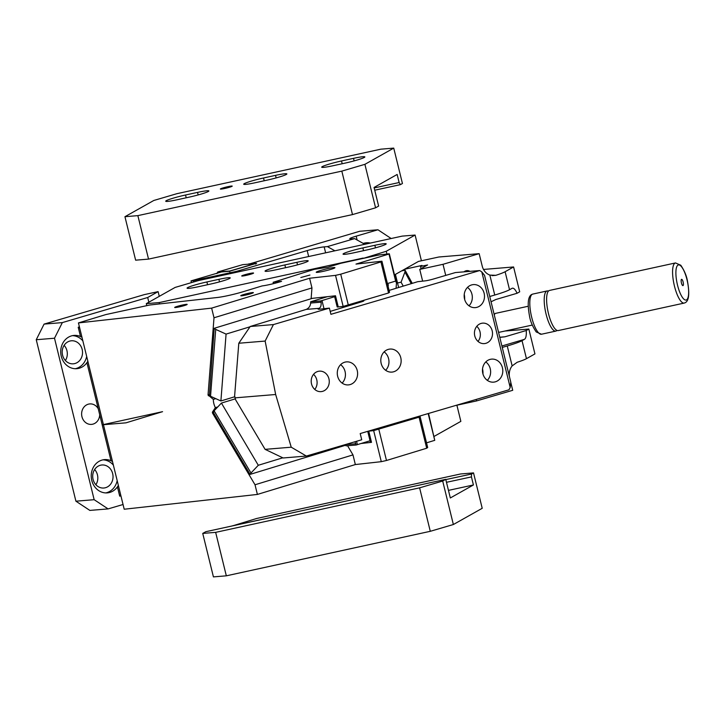 <?xml version="1.0" encoding="UTF-8"?>
<svg xmlns="http://www.w3.org/2000/svg" width="725" height="725" viewBox="0 0 725 725"><rect width="100%" height="100%" fill="white"/><g stroke="black" fill="none" stroke-linecap="round" stroke-linejoin="round"><path stroke-width="1.09" d="M368.2 431.203A6.416 0.544 166.2 0 0 368.753 431.157L373.665 430.614L381.287 461.671L355.35 464.553L352.975 454.892L255.019 484.771L212.479 413.014L212.398 412.153L215.37 407.649A10.268 5.573 -107 0 1 213.331 399.384L215.76 398.641L220.898 400.97L226.073 334.098L215.715 329.404L210.54 396.276L215.76 398.641M355.35 464.553L257.393 494.432L255.019 484.771M352.975 454.892L347.547 445.721M345.716 445.213L250.08 474.386L213.503 412.697L214.111 410.803L217.79 406.915L215.37 407.649M309.593 278.246L335.53 275.364L343.152 306.412L338.249 306.956L335.503 295.782L311.143 298.483L311.958 287.907L309.593 278.246L211.637 308.125L214.002 317.777L208.03 394.935L213.331 399.384M211.637 308.125L78.445 322.924L105.796 314.587L149.622 305.026L217.627 297.458A19.258 1.64 166.2 0 0 243.609 291.577L262.169 285.913A12.832 1.087 166.2 0 0 279.487 281.989L281.554 281.363L273.135 282.297L273.47 283.647M257.393 494.432L124.211 509.231L78.445 322.924M426.536 442.839L434.746 440.329L428.176 413.567M210.54 396.276L209.398 395.451L208.374 395.768M312.384 298.347L214.201 328.298L209.398 395.451M311.958 287.907L214.002 317.777M428.538 413.458L434.746 440.329M387.422 283.575L395.632 281.073L388.99 254.031L355.993 264.09L381.93 261.208L389.552 292.257L388.564 292.972L380.933 261.915L381.93 261.208M396.077 288.287L396.484 282.986L389.316 253.786L379.202 254.919L340.723 263.311L327.954 267.208L314.342 269.319L273.135 282.297M175.767 307.509A6.416 0.544 166.2 0 1 174.689 307.472A6.416 0.544 166.2 0 1 179.03 305.868A6.416 0.544 166.2 0 1 186.08 304.364A6.416 0.544 166.2 0 1 187.159 304.409A6.416 0.544 166.2 0 1 182.818 306.013A6.416 0.544 166.2 0 1 175.767 307.509M250.415 292.891A6.489 0.553 -13.8 0 0 243.962 294.45A6.489 0.553 -13.8 0 0 240.773 295.737A6.489 0.553 -13.8 0 0 243.718 295.483A6.489 0.553 -13.8 0 0 250.17 293.924A6.489 0.553 -13.8 0 0 253.369 292.646A6.489 0.553 -13.8 0 0 250.415 292.891M396.484 282.986L395.632 281.073M373.665 430.614L419.068 417.174L420.065 416.467L417.265 416.775M378.858 429.436L386.479 460.493L426.699 448.222L427.687 447.515L420.065 416.467L420.5 415.824M368.753 431.157L371.499 442.341L361.104 443.492M371.499 442.341A6.416 0.544 166.2 0 1 370.421 442.295L367.729 431.339M214.111 410.803L250.986 473.008L258.299 465.278L221.415 403.073L217.79 406.915M418.697 416.349L417.346 416.766M282.795 457.801L258.299 465.278M250.986 473.008L250.08 474.386M235.344 398.832L221.415 403.073M215.715 329.404L214.201 328.298M387.54 284.073L388.292 284.617L387.721 284.789M250.007 326.794L226.073 334.098M234.828 396.72L220.898 400.97M388.292 284.617L388.147 286.529M343.152 306.412L388.564 292.972M338.249 306.956A6.416 0.544 166.2 0 1 337.17 306.92L334.461 295.891M300.83 277.521L309.938 275.038L300.83 277.521M426.699 448.222L419.068 417.174M381.287 461.671L386.479 460.493M335.53 275.364L340.723 274.186L348.353 305.234M340.723 274.186L380.933 261.915M333.31 267.616A9.624 0.816 166.2 0 1 334.923 267.67A9.624 0.816 166.2 0 1 328.416 270.081A9.624 0.816 166.2 0 1 317.84 272.328A9.624 0.816 166.2 0 1 316.227 272.265A9.624 0.816 166.2 0 1 322.734 269.863A9.624 0.816 166.2 0 1 333.31 267.616M483.512 269.446L513.59 266.963L519.689 291.803L517.097 293.263L495.764 299.534L491.052 301.781M499.752 337.225L504.917 336.799L499.797 337.388M517.097 293.263C515.094 289.048 513.318 287.453 511.768 288.478L509.53 289.746A32.09 2.728 166.2 0 1 494.749 295.03L489.756 296.498M504.917 336.799L526.25 330.518C526.549 335.684 525.897 338.647 524.284 339.4L522.036 340.668A32.09 2.728 166.2 0 1 507.255 345.961L512.149 365.898L517.152 362.282A32.09 2.728 -13.8 0 0 526.459 358.676L534.941 353.9L528.842 329.059L526.25 330.518M504.935 331.035L528.842 329.059M513.59 266.963L505.108 271.73A32.09 2.728 166.2 0 1 495.8 275.337L489.846 275.092A12.832 11.292 -94.7 0 1 482.216 266.093L479.162 253.668L443.011 264.308L445.73 275.4M398.632 287.508L395.415 274.394L404.559 269.247L421.959 265.45L420.536 266.465L427.587 264.96L419.748 269.383L422.639 281.137M502.262 347.429L507.255 345.961M463.964 271.857A6.489 5.709 -94.7 0 1 466.882 270.633A6.489 5.709 -94.7 0 1 469.963 271.358M443.011 264.308L419.748 269.383M476.198 399.439L476.57 400.925L512.72 390.295L510.772 382.338M476.57 400.925L455.517 405.52M404.559 269.247L418.506 261.408L438.888 256.994L479.162 253.668M248.738 264.154L359.682 231.275L377.942 229.771L356.174 236.169A12.832 1.087 166.2 0 0 349.794 238.733A12.832 1.087 166.2 0 0 351.371 238.869L354.607 238.607L364.775 244.28M391.165 238.525L377.942 229.771M370.33 243.074A16.684 14.681 85.3 0 0 366.343 242.784A16.684 14.681 85.3 0 0 363.243 243.428M509.412 376.529A12.832 11.292 -94.7 0 1 512.149 365.898M421.071 268.64L420.536 266.465M144.375 294.604L158.113 291.631L147.692 297.495L62.332 322.598L44.08 324.102L144.375 294.604M159.273 296.344L158.113 291.631M401.614 270.905L405.058 270.153L412.253 283.357M193.774 281.943L193.466 280.693L236.522 271.368L307.201 250.578A12.832 1.087 166.2 0 1 324.166 246.872L327.401 246.609L354.607 238.607M193.466 280.693L191.001 280.892L221.469 271.929L229.381 271.277L256.587 263.275L248.684 263.927M364.829 243.002A16.684 14.681 -94.7 0 1 368.146 243.546M334.905 250.805L327.401 246.609M123.051 504.509L108.097 508.905L94.159 499.688L54.502 338.222L62.332 322.598M44.08 324.102L36.25 339.726L75.907 501.192L89.846 510.409L108.097 508.905M191.001 280.892L191.427 282.632M94.64 469.528A11.555 10.159 -94.7 0 1 97.449 474.875A11.555 10.159 -94.7 0 1 95.89 484.735M64.126 345.327A11.555 10.159 -94.7 0 1 66.945 350.673A11.555 10.159 -94.7 0 1 65.386 360.533M147.692 297.495L148.852 302.207M236.731 272.228L236.522 271.368M99.697 414.673L98.238 408.737A10.268 9.035 85.3 0 0 89.809 403.916A10.268 9.035 85.3 0 0 81.952 416.712A10.268 9.035 85.3 0 0 91.504 424.388A10.268 9.035 85.3 0 0 99.697 414.673L111.007 460.737A16.684 14.681 85.3 0 0 104.536 459.623A16.684 14.681 85.3 0 0 91.767 480.412A16.684 14.681 85.3 0 0 107.282 492.882A16.684 14.681 85.3 0 0 117.432 486.883L119.707 496.163L120.622 494.631M81.97 337.27L80.502 336.536A16.684 14.681 85.3 0 0 74.032 335.421A16.684 14.681 85.3 0 0 61.253 356.211A16.684 14.681 85.3 0 0 76.778 368.681A16.684 14.681 85.3 0 0 86.918 362.672L98.238 408.737M75.907 501.192L94.159 499.688M54.502 338.222L36.25 339.726M93.072 479.388A11.555 10.159 85.3 0 0 103.82 488.016A11.555 10.159 85.3 0 0 112.665 473.624A11.555 10.159 85.3 0 0 101.917 464.988A11.555 10.159 85.3 0 0 93.072 479.388M62.568 355.178A11.555 10.159 -94.7 0 1 71.412 340.786A11.555 10.159 -94.7 0 1 82.161 349.423A11.555 10.159 -94.7 0 1 73.316 363.814A11.555 10.159 -94.7 0 1 62.568 355.178M80.502 336.536L78.218 327.247L79.714 328.099M87.861 361.249L86.918 362.672M118.365 485.451L117.432 486.883M112.475 461.472L111.007 460.737M86.674 356.419A16.684 14.681 -94.7 0 1 75.246 368.717M72.518 335.639A16.684 14.681 -94.7 0 1 82.858 340.886M105.759 492.918A16.684 14.681 85.3 0 0 117.178 480.621M113.363 465.097A16.684 14.681 85.3 0 0 103.023 459.84M411.256 283.656L404.931 272.047L401.079 282.188L403.209 286.112M397.517 282.968L401.079 282.188M404.931 272.047L405.058 270.153M456.895 405.221L460.855 421.361L434.166 436.368M386.942 254.058L386.253 251.276L363.252 258.399M421.415 260.773L415.099 235.054L386.253 251.276M415.099 235.054L402.194 236.114L198.233 280.629L175.142 287.417L146.305 303.639L159.21 302.579L363.171 258.064M206.897 281.952A16.041 1.368 166.2 0 0 187.068 288.16A16.041 1.368 166.2 0 0 198.414 286.719L210.413 284.1A16.041 1.368 166.2 0 0 230.233 277.892A16.041 1.368 166.2 0 0 218.896 279.333L206.897 281.952L207.577 284.726M288.396 267.081L276.397 269.7A16.041 1.368 166.2 0 1 265.06 271.141A16.041 1.368 166.2 0 1 284.88 264.933L296.878 262.314A16.041 1.368 166.2 0 1 308.216 260.873A16.041 1.368 166.2 0 1 288.396 267.081M253.342 273.271A6.099 0.517 166.2 0 1 246.89 275.228A6.099 0.517 166.2 0 1 241.724 275.971A6.099 0.517 166.2 0 1 241.951 275.763A6.099 0.517 166.2 0 1 248.394 273.805A6.099 0.517 166.2 0 1 253.569 273.062A6.099 0.517 166.2 0 1 253.342 273.271M362.862 247.914A16.041 1.368 166.2 0 0 343.043 254.122A16.041 1.368 166.2 0 0 354.38 252.681L366.379 250.062A16.041 1.368 166.2 0 0 386.208 243.854A16.041 1.368 166.2 0 0 374.861 245.295L362.862 247.914L363.542 250.678M159.21 302.579L159.536 303.92M146.305 303.639L146.794 305.642M216.911 273.57L217.69 272.011L242.721 264.652L254.892 263.646L229.861 271.005L217.69 272.011M255.898 264.081L254.892 263.646M229.771 271.766L229.861 271.005M283.14 457.973L265.096 449.355L291.242 447.198L306.358 456.052L283.14 457.973M306.358 456.052L361.73 439.767L360.198 433.559L509.004 389.787L510.183 387.449L510.79 382.157L484.554 275.337L481.808 271.938L510.183 387.449M291.242 447.198L275.663 394.5L235.054 397.853L235.652 399.874L265.096 449.355M345.372 444.579L346.061 445.848L356.165 445.014L354.969 441.761M265.142 341.067L238.797 343.242L250.216 326.495L273.407 324.583L265.142 341.067L275.663 394.5M235.054 397.853L234.637 395.768L238.797 343.242M250.216 326.495L306.294 309.394C308.95 308.116 310.391 306.004 310.626 303.041L310.672 301.772L327.337 296.688M273.407 324.583L329.386 308.116L330.917 314.324L479.714 270.552L481.808 271.938M310.672 301.772L320.776 300.938L321.084 302.18C321.356 305.506 320.686 307.563 319.072 308.333A12.832 1.087 166.2 0 0 318.058 309.049A12.832 1.087 166.2 0 0 320.214 309.131L329.386 308.116M389.098 290.417L417.718 281.69L425.185 280.856A6.416 0.544 166.2 0 0 433.387 279.034L455.382 272.564L479.714 270.552M363.787 300.531L363.859 300.83A6.416 0.544 166.2 0 1 361.132 301.972L330.201 311.406M320.776 300.938A12.832 1.087 166.2 0 1 321.991 300.558L334.66 296.688M356.165 445.014A12.832 1.087 166.2 0 1 357.38 444.633L370.049 440.773M311.532 383.951A10.268 9.035 -94.7 0 1 319.39 371.155A10.268 9.035 -94.7 0 1 328.942 378.831A10.268 9.035 -94.7 0 1 321.075 391.627A10.268 9.035 -94.7 0 1 311.532 383.951M474.775 335.938A10.268 9.035 -94.7 0 1 482.632 323.142A10.268 9.035 -94.7 0 1 492.184 330.808A10.268 9.035 -94.7 0 1 484.318 343.605A10.268 9.035 -94.7 0 1 474.775 335.938M337.651 376.266A11.555 10.159 -94.7 0 1 346.496 361.875A11.555 10.159 -94.7 0 1 357.235 370.502A11.555 10.159 -94.7 0 1 348.39 384.903A11.555 10.159 -94.7 0 1 337.651 376.266M381.178 363.461A11.555 10.159 -94.7 0 1 390.023 349.069A11.555 10.159 -94.7 0 1 400.771 357.697A11.555 10.159 -94.7 0 1 391.926 372.097A11.555 10.159 -94.7 0 1 381.178 363.461M464.535 298.99A11.555 10.159 -94.7 0 1 473.38 284.599A11.555 10.159 -94.7 0 1 484.119 293.235A11.555 10.159 -94.7 0 1 475.274 307.627A11.555 10.159 -94.7 0 1 464.535 298.99M502.425 367.756A11.555 10.159 -94.7 0 1 493.58 382.147A11.555 10.159 -94.7 0 1 482.832 373.511A11.555 10.159 -94.7 0 1 491.677 359.12A11.555 10.159 -94.7 0 1 502.425 367.756M464.653 299.461A16.684 14.681 85.3 0 0 464.236 294.395M482.959 373.982A16.684 14.681 85.3 0 0 482.542 368.916M478.02 341.421A10.268 9.035 85.3 0 0 480.013 331.814A10.268 9.035 85.3 0 0 476.769 326.332M385.646 370.285A11.555 10.159 85.3 0 0 388.6 358.703A11.555 10.159 85.3 0 0 384.132 351.879M469.002 305.814A11.555 10.159 85.3 0 0 471.948 294.232A11.555 10.159 85.3 0 0 467.48 287.408M342.118 383.09A11.555 10.159 85.3 0 0 345.064 371.508A11.555 10.159 85.3 0 0 340.596 364.684M485.786 361.929A11.555 10.159 -94.7 0 1 490.254 368.762A11.555 10.159 -94.7 0 1 487.309 380.344M314.777 389.434A10.268 9.035 85.3 0 0 316.771 379.827A10.268 9.035 85.3 0 0 313.526 374.345M375.577 207.803L352.495 214.591L341.819 171.118L364.902 164.33L375.577 207.803L378.631 206.081L374.055 187.458L397.155 174.462L399.131 182.537L400.427 184.639L402.438 183.507L393.738 148.108L380.833 149.178L176.873 193.693L153.791 200.481L124.945 216.703L135.629 260.175L148.534 259.106L352.495 214.591M341.819 171.118L137.859 215.633L148.534 259.106M137.859 215.633L124.945 216.703M393.738 148.108L364.902 164.33M374.173 187.938L399.131 182.537M374.734 190.204L400.427 184.639M185.537 195.007A16.041 1.368 166.2 0 0 165.717 201.224A16.041 1.368 166.2 0 0 177.054 199.783L189.053 197.164A16.041 1.368 166.2 0 0 208.882 190.947A16.041 1.368 166.2 0 0 197.535 192.388L185.537 195.007L186.216 197.78M267.045 180.144L255.046 182.763A16.041 1.368 166.2 0 1 243.7 184.204A16.041 1.368 166.2 0 1 263.528 177.988L275.527 175.368A16.041 1.368 166.2 0 1 286.864 173.927A16.041 1.368 166.2 0 1 267.045 180.144M231.991 186.334A6.099 0.517 166.2 0 1 225.538 188.292A6.099 0.517 166.2 0 1 220.373 189.026A6.099 0.517 166.2 0 1 220.59 188.817A6.099 0.517 166.2 0 1 227.043 186.86A6.099 0.517 166.2 0 1 232.208 186.117A6.099 0.517 166.2 0 1 231.991 186.334M341.511 160.968A16.041 1.368 166.2 0 0 321.692 167.185A16.041 1.368 166.2 0 0 333.029 165.735L345.028 163.125A16.041 1.368 166.2 0 0 364.847 156.908A16.041 1.368 166.2 0 0 353.51 158.349L341.511 160.968L342.191 163.741M442.694 481.047L419.612 487.843L430.288 531.307L453.37 524.519L442.694 481.047L445.748 479.334L205.791 531.706L202.737 533.419L213.422 576.892L226.327 575.822L430.288 531.307M226.327 575.822L215.651 532.358L419.612 487.843M215.651 532.358L202.737 533.419M453.37 524.519L482.216 508.298L473.516 472.899L460.611 473.969L256.65 518.484L232.734 525.824M448.467 490.381L473.416 484.971L450.325 497.966L445.748 479.334M473.516 472.899L471.504 474.032L471.44 476.905L446.482 482.306M473.416 484.971L471.44 476.905M471.504 474.032L445.812 479.597M282.061 515.058L232.734 525.743M684.255 303.068L558.277 330.564A20.536 5.981 -102.3 0 1 546.795 303.648A20.536 5.981 -102.3 0 1 549.015 290.625A20.536 5.981 -102.3 0 1 549.514 290.435L675.492 262.939A20.536 5.981 77.7 0 0 674.993 263.13A20.536 5.981 77.7 0 0 674.232 285.17A20.536 5.981 77.7 0 0 684.255 303.068L685.406 302.624C688.967 300.513 689.674 293.462 687.518 281.472C686.747 276.216 684.5 270.806 680.775 265.232L675.492 262.939M556.981 330.392A20.536 5.981 -102.3 0 1 556.383 330.89A20.536 5.981 -102.3 0 1 555.876 331.089A20.536 5.981 -102.3 0 1 544.393 304.174A20.536 5.981 -102.3 0 1 546.614 291.151A20.536 5.981 -102.3 0 1 547.121 290.952A20.536 5.981 -102.3 0 1 548.408 291.124M683.032 285.587A3.208 0.933 77.7 0 0 683.158 282.143A3.208 0.933 77.7 0 0 681.591 279.343A3.208 0.933 77.7 0 0 681.509 279.37A3.208 0.933 77.7 0 0 681.391 282.813A3.208 0.933 77.7 0 0 682.959 285.614A3.208 0.933 77.7 0 0 683.032 285.587M162.554 411.673L125.96 422.838L102.569 424.768L162.554 411.673M213.503 412.697L212.479 413.014M212.398 412.153L213.422 411.836M209.063 394.618L208.03 394.935M501.908 345.988L524.284 339.4M505.108 271.73L509.53 289.746M522.036 340.668L526.459 358.676M489.846 275.092L494.749 295.03M495.8 275.337L492.085 275.645M357.117 240.002L356.174 236.169M325.634 252.826L324.166 246.872M307.201 250.578L308.66 256.532M78.218 327.247L79.424 326.893M119.707 496.163L120.912 495.809M218.896 279.333L219.512 281.871M296.878 262.314L297.504 264.852M284.88 264.933L285.559 267.706M374.861 245.295L375.487 247.823M345.399 444.633L355.857 443.772M306.294 309.394L319.072 308.333M321.084 302.18L310.626 303.041M360.987 301.382L361.132 301.972M321.991 300.558L323.993 308.714M356.555 441.289L357.38 444.633M275.527 175.368L276.143 177.906M263.528 177.988L264.208 180.761M353.51 158.349L354.126 160.887M197.535 192.388L198.161 194.925M494.133 314.324L495.456 313.399A9.624 2.8 77.7 0 0 495.22 313.49A9.624 2.8 77.7 0 0 494.323 315.112M498.419 331.778A9.624 2.8 77.7 0 0 499.561 332.213L532.286 325.063M541.475 334.225L536.201 331.932C532.476 326.359 530.229 320.939 529.449 315.692C527.302 303.702 527.999 296.652 531.57 294.54L532.721 294.096A20.536 5.981 77.7 0 0 532.222 294.287A20.536 5.981 77.7 0 0 531.461 316.327A20.536 5.981 77.7 0 0 541.475 334.225L555.876 331.089M678.002 265.087A17.971 5.229 77.7 0 0 677.522 285.152A17.971 5.229 77.7 0 0 686.548 299.869A17.971 5.229 77.7 0 0 687.019 279.805A17.971 5.229 77.7 0 0 678.002 265.087M495.456 313.399L528.181 306.258M498.51 332.159L499.561 332.213M532.721 294.096L547.121 290.952"/></g></svg>
